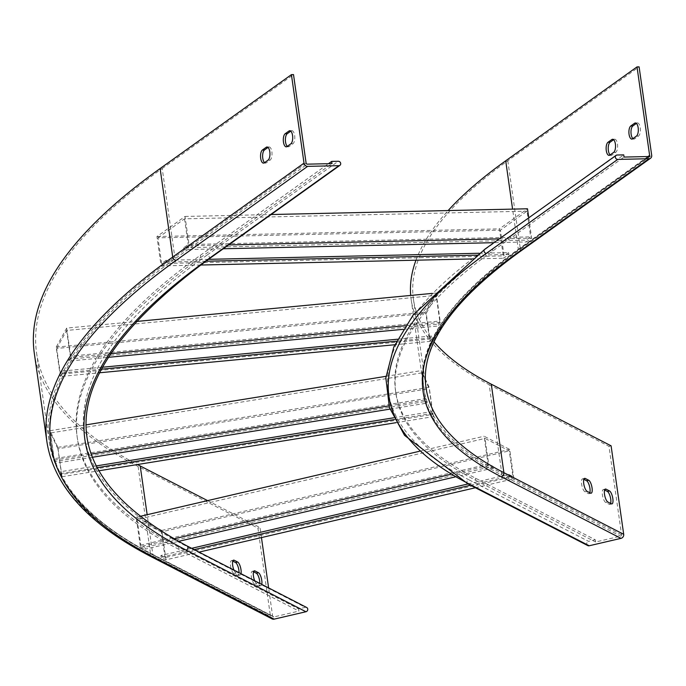 <?xml version="1.0" encoding="UTF-8"?>
<svg xmlns="http://www.w3.org/2000/svg" width="686" height="686" viewBox="0 0 686 686"><rect width="100%" height="100%" fill="white"/><g stroke="black" fill="none" stroke-linecap="round" stroke-linejoin="round"><path stroke-width="0.51" stroke-dasharray="3.43 2.57" d="M95.929 465.983L60.282 471.754L62.032 476.744L57.847 447.375L50.009 430.697L54.185 460.074L55.669 463.23L92.13 457.322M54.185 460.074L81.934 455.581A1501.191 374.239 171.9 0 0 83.16 458.78A1501.191 374.239 171.9 0 0 88.04 469.138A1501.191 374.239 171.9 0 0 89.772 472.251L98.492 470.845M389.94 409.122L399.887 407.51A1179.508 294.045 -8.1 0 1 398.729 404.303L425.534 399.964L427.018 403.119L425.483 398.583L54.143 458.685L55.412 461.395L426.752 401.284M396.079 422.67L406.566 420.972A1179.508 294.045 -8.1 0 1 404.757 417.877A1179.508 294.045 -8.1 0 1 399.887 407.51L427.018 403.119M62.032 476.744L89.772 472.251A1501.191 374.239 171.9 0 0 166.364 540.585L173.078 539.016A1493.919 372.421 171.9 0 0 177.691 541.571L170.977 543.132A1501.191 374.239 171.9 0 0 178.797 547.265L186.755 551.364L193.469 549.795L198.314 552.29L199.043 552.119M60.548 473.589L95.2 467.981A1493.919 372.421 171.9 0 0 96.94 471.093A1493.919 372.421 171.9 0 0 173.078 539.016L173.85 538.844M470.536 485.259L483.433 482.258L475.467 478.159A1179.508 294.045 -8.1 0 1 467.698 474.017L460.983 475.578A1186.78 295.855 -8.1 0 1 456.439 473.014A1186.78 295.855 -8.1 0 1 399.398 422.139A1186.78 295.855 -8.1 0 1 397.597 419.035L431.888 413.487L433.372 416.634L429.196 387.264L421.35 370.594L425.534 399.964M450.745 474.343L463.153 471.453A1179.508 294.045 -8.1 0 1 406.566 420.972L433.372 416.634M55.669 463.23L55.412 461.395M102.128 367.259L62.083 371.066L62.349 372.901L60.368 376.503L95.097 373.201A1493.919 372.421 171.9 0 0 89.094 454.424A1493.919 372.421 171.9 0 0 90.329 457.613A1493.919 372.421 171.9 0 0 95.2 467.981L96.812 467.723M394.407 419.549L397.597 419.035A1186.78 295.855 -8.1 0 1 392.726 408.667A1186.78 295.855 -8.1 0 1 391.56 405.469A1186.78 295.855 -8.1 0 1 396.054 344.621L403.188 343.943A1179.508 294.045 -8.1 0 1 404.851 340.376L431.846 337.812L429.865 341.414L425.68 312.044L436.159 293.016L440.335 322.386L438.354 325.987L438.097 324.152L439.795 321.065L70.298 356.154L68.6 359.241L438.097 324.152M62.349 372.901L89.703 370.303A1501.191 374.239 171.9 0 0 87.971 373.879A1501.191 374.239 171.9 0 0 77.064 436.296A1501.191 374.239 171.9 0 0 81.934 455.581L90.964 454.123M388.893 405.898L398.729 404.303A1179.508 294.045 -8.1 0 1 395.539 390.969A1179.508 294.045 -8.1 0 1 403.188 343.943L429.865 341.414M50.009 430.697L85.956 424.883M385.961 376.322L421.35 370.594M57.847 447.375L429.196 387.264M393.55 417.808L431.631 411.643L431.888 413.487M431.631 411.643L432.9 414.353L429.239 388.645L421.83 372.875L425.483 398.583M60.282 471.754L61.551 474.455L432.9 414.353M61.551 474.455L57.898 448.755L429.239 388.645M57.898 448.755L50.481 432.986L421.83 372.875M50.481 432.986L54.143 458.685M208.484 259.334L166.175 260.277L166.432 262.112L161.124 265.911L156.94 236.541L185.023 216.459L189.207 245.828L183.891 249.627L209.101 249.069L328.483 163.688M189.207 245.828L228.601 244.945M166.432 262.112L191.788 261.546A1501.191 374.239 171.9 0 1 200.372 255.312L209.101 249.069L215.704 248.915L338.284 161.261M208.63 259.231A2.298 2.007 54.4 0 0 206.975 255.158L215.704 248.915L223.284 248.752M493.971 242.681L617.126 155.01M499.288 238.882L531.667 238.162L526.359 241.961L526.093 240.126L530.647 236.867L188.187 244.542L183.634 247.792L526.093 240.126M161.124 265.911L200.646 265.028M206.975 255.158A1493.919 372.421 171.9 0 0 198.391 261.4L191.788 261.546A1501.191 374.239 171.9 0 0 186.712 265.345A1501.191 374.239 171.9 0 0 98.45 354.851A1501.191 374.239 171.9 0 0 96.212 358.478L107.994 357.355M471.651 258.956L478.862 258.793A1179.508 294.045 -8.1 0 1 483.879 255.003L508.901 254.446L503.593 258.245L499.408 228.867L527.491 208.784M403.145 329.331L411.36 328.551A1179.508 294.045 -8.1 0 1 413.667 324.924A1179.508 294.045 -8.1 0 1 478.862 258.793L503.593 258.245M440.335 322.386L406.532 325.601A1186.78 295.855 -8.1 0 1 472.26 258.948A1186.78 295.855 -8.1 0 1 477.276 255.149A1186.78 295.855 -8.1 0 1 485.817 248.915L494.546 242.673L526.359 241.961M183.891 249.627L183.634 247.792M476.684 255.166L483.879 255.003A1179.508 294.045 -8.1 0 1 492.419 248.769L623.728 154.864M528.777 217.796L531.667 238.162M185.023 216.459L271.142 214.529M156.94 236.541L499.408 228.867M205.843 261.229L198.391 261.4A1493.919 372.421 171.9 0 0 193.315 265.19A1493.919 372.421 171.9 0 0 105.575 354.173L70.847 357.475L68.857 361.076L96.212 358.478A1501.191 374.239 171.9 0 0 89.703 370.303L96.829 369.625A1493.919 372.421 171.9 0 0 95.097 373.201L99.221 372.807M479.248 253.263L508.643 252.602L508.901 254.446M508.643 252.602L504.09 255.861L500.428 230.162L526.994 211.168L530.647 236.867M166.175 260.277L161.622 263.535L504.09 255.861M161.622 263.535L157.96 237.836L500.428 230.162M157.96 237.836L184.525 218.834L526.994 211.168M184.525 218.834L188.187 244.542M394.793 344.741L396.054 344.621A1186.78 295.855 -8.1 0 1 397.717 341.053L404.851 340.376A1179.508 294.045 -8.1 0 1 411.36 328.551L438.354 325.987M68.857 361.076L68.6 359.241M110.352 353.719L105.575 354.173A1493.919 372.421 171.9 0 0 103.346 357.8A1493.919 372.421 171.9 0 0 96.829 369.625L101.074 369.222M396.499 341.174L397.717 341.053A1186.78 295.855 -8.1 0 1 404.234 329.229A1186.78 295.855 -8.1 0 1 406.532 325.601L405.477 325.696M60.368 376.503L56.183 347.125L66.662 328.097L136.042 321.511M432.12 293.402L436.159 293.016M66.662 328.097L70.847 357.475M56.183 347.125L425.68 312.044M397.494 339.218L431.58 335.977L431.846 337.812M431.58 335.977L429.882 339.064L426.229 313.365L436.133 295.366L439.795 321.065M62.083 371.066L60.385 374.153L429.882 339.064M60.385 374.153L56.732 348.445L426.229 313.365M56.732 348.445L66.636 330.446L436.133 295.366M66.636 330.446L70.298 356.154M191.66 548.32L160.893 555.488L161.15 557.324L166.003 559.819L198.314 552.29L305.313 607.333L298.607 608.894L298.916 611.097L273.843 616.937A1.149 1.046 117.2 0 1 272.625 616.088L268.62 587.911M161.15 557.324L186.755 551.364L298.607 608.894M34.3 353.23A1531.829 381.87 171.9 0 0 138.1 466.463L257.91 528.091L270.507 616.577A3.447 3.147 -62.8 0 0 272.11 618.901M306.102 163.088L174.801 256.984A1529.531 381.296 171.9 0 0 49.169 441.39A1529.531 381.296 171.9 0 0 152.815 554.451A1.149 1.046 117.2 0 0 154.033 555.308A1528.382 381.013 171.9 0 1 176.002 258.065A1.149 1.003 -125.6 0 1 174.801 256.984L162.205 168.499A1529.531 381.296 171.9 0 0 36.572 352.904A1529.531 381.296 171.9 0 0 137.466 464.533M166.003 559.819L161.819 530.441L136.197 517.261L140.373 546.639L166.364 540.585A1501.191 374.239 171.9 0 0 170.977 543.132L145.226 549.134L144.96 547.291L492.848 466.266L488.698 464.122L140.81 545.156L144.96 547.291M200.372 255.312L200.681 257.507A1501.191 374.239 171.9 0 0 77.381 438.5A1501.191 374.239 171.9 0 0 179.106 549.469L298.916 611.097M162.205 168.499L293.514 74.603M207.609 500.626L260.037 527.603L257.91 528.091M287.314 146.358A6.706 2.804 -91.3 0 0 288.352 146.787A6.706 2.804 -91.3 0 0 289.115 146.512L292.905 143.803A6.706 2.804 -91.3 0 0 294.748 136.385A6.706 2.804 -91.3 0 0 291.842 130.674A6.706 2.804 -91.3 0 0 291.078 130.949L290.787 131.163M264.547 162.633A6.706 2.804 -91.3 0 0 265.576 163.071A6.706 2.804 -91.3 0 0 266.34 162.796L270.138 160.087A6.706 2.804 -91.3 0 0 271.982 152.669A6.706 2.804 -91.3 0 0 269.075 146.958A6.706 2.804 -91.3 0 0 268.312 147.233L268.02 147.439M200.681 257.507L331.99 163.611M253.563 571.79L252.851 571.421A6.706 2.152 76.9 0 0 252.242 571.327A6.706 2.152 76.9 0 0 251.479 577.466A6.706 2.152 76.9 0 0 254.678 584.275L258.142 586.058A6.706 2.152 76.9 0 0 258.742 586.161A6.706 2.152 76.9 0 0 259.814 583.383M232.786 561.105L232.074 560.736A6.706 2.152 76.9 0 0 231.465 560.634A6.706 2.152 76.9 0 0 230.702 566.782A6.706 2.152 76.9 0 0 233.9 573.59L237.365 575.365A6.706 2.152 76.9 0 0 237.973 575.468A6.706 2.152 76.9 0 0 239.037 572.699M254.703 580.759A6.706 2.152 76.9 0 0 256.796 583.786L260.26 585.561A6.706 2.152 76.9 0 0 260.869 585.664A6.706 2.152 76.9 0 0 261.752 584.386M233.926 570.066A6.706 2.152 76.9 0 0 236.018 573.093L239.483 574.877A6.706 2.152 76.9 0 0 240.091 574.979A6.706 2.152 76.9 0 0 240.975 573.693M261.452 537.584L260.037 527.603M306.685 607.496A2.298 2.101 -62.8 0 0 305.313 607.333M140.373 546.639L145.226 549.134M475.381 487.755L488.286 484.753L595.285 539.788L595.594 541.991L620.676 536.152A1.149 1.046 -62.8 0 0 621.576 534.806L608.979 446.32L611.097 445.823M468.023 483.964A2.298 2.101 117.2 0 1 468.761 479.72L588.571 541.357L595.285 539.788M178.437 541.391L177.691 541.571A1493.919 372.421 171.9 0 0 185.503 545.704L193.469 549.795L194.198 549.632M434.032 341.954A1148.87 286.405 -8.1 0 1 413.435 299.268A1148.87 286.405 -8.1 0 1 507.803 160.756L639.103 66.859M621.576 534.806L501.766 473.168A1151.168 286.98 -8.1 0 1 423.759 388.079C418.04 345.624 449.433 299.679 517.93 250.244A1.149 1.003 54.4 0 1 517.424 250.416A1152.317 287.262 -8.1 0 0 500.857 474.523A1.149 1.046 -62.8 0 0 501.766 473.168L489.169 384.683A1151.168 286.98 -8.1 0 1 411.163 299.593A1151.168 286.98 -8.1 0 1 410.691 295.434M415.965 260.208A1151.168 286.98 -8.1 0 1 448.104 210.568M475.467 478.159L475.784 480.363A1179.508 294.045 -8.1 0 1 395.856 393.172A1179.508 294.045 -8.1 0 1 492.737 250.965L624.046 157.068M493.114 468.101L467.698 474.017A1179.508 294.045 -8.1 0 1 463.153 471.453L488.26 465.605L493.114 468.101L492.848 466.266M489.169 384.683L608.979 446.32M604.632 490.018L603.912 489.65A6.706 2.152 76.9 0 0 603.311 489.547A6.706 2.152 76.9 0 0 602.548 495.695A6.706 2.152 76.9 0 0 605.747 502.504L609.211 504.287A6.706 2.152 76.9 0 0 609.811 504.382A6.706 2.152 76.9 0 0 610.609 503.421M583.855 479.334L583.143 478.965A6.706 2.152 76.9 0 0 582.534 478.862A6.706 2.152 76.9 0 0 581.771 485.011A6.706 2.152 76.9 0 0 584.969 491.811L588.434 493.594A6.706 2.152 76.9 0 0 589.034 493.697A6.706 2.152 76.9 0 0 589.831 492.737M475.784 480.363L595.594 541.991M467.998 483.956L508.78 474.455L509.038 476.29L483.433 482.258L488.286 484.753L513.891 478.785L509.707 449.416L484.084 436.227L488.26 465.605M587.833 545.602A2.298 2.101 117.2 0 1 588.571 541.357M632.912 138.615A6.706 2.804 -91.3 0 0 633.941 139.052A6.706 2.804 -91.3 0 0 634.704 138.769L638.503 136.06A6.706 2.804 -91.3 0 0 640.347 128.642A6.706 2.804 -91.3 0 0 637.44 122.931A6.706 2.804 -91.3 0 0 636.677 123.206L636.385 123.42M610.146 154.899A6.706 2.804 -91.3 0 0 611.175 155.328A6.706 2.804 -91.3 0 0 611.938 155.053L615.736 152.343A6.706 2.804 -91.3 0 0 617.572 144.926A6.706 2.804 -91.3 0 0 614.665 139.215A6.706 2.804 -91.3 0 0 613.901 139.49L613.61 139.704M509.038 476.29L513.891 478.785M455.135 476.942L460.983 475.578A1186.78 295.855 -8.1 0 0 468.761 479.72M136.197 517.261L139.773 516.429M419.395 451.294L484.084 436.227M161.819 530.441L509.707 449.416M508.78 474.455L512.931 476.59L509.278 450.891L485.036 438.423L488.698 464.122M160.893 555.488L165.043 557.624L512.931 476.59M165.043 557.624L161.39 531.924L509.278 450.891M161.39 531.924L137.149 519.456L485.036 438.423M137.149 519.456L140.81 545.156M138.1 466.463L150.697 554.948A3.447 3.147 -62.8 0 0 152.301 557.272M46.897 441.715A1531.829 381.87 171.9 0 0 150.697 554.948L270.507 616.577M272.625 616.088L152.815 554.451L147.156 514.706M178.797 547.265L179.106 549.469M186.866 545.859A2.298 2.101 -62.8 0 0 185.503 545.704M176.002 258.065L307.302 164.16M154.033 555.308L273.843 616.937M268.312 147.233L267.763 147.25M270.138 160.087L268.055 160.13M266.34 162.796L264.256 162.848M291.078 130.949L290.53 130.966M292.905 143.803L290.821 143.846M289.115 146.512L287.022 146.564M239.483 574.877L237.365 575.365M236.018 573.093L233.9 573.59M233.086 560.505L232.074 560.736M260.26 585.561L258.142 586.058M256.796 583.786L254.678 584.275M253.863 571.189L252.851 571.421M413.435 299.268L426.032 387.753A1148.87 286.405 -8.1 0 1 520.391 249.241A3.447 3.01 -125.6 0 1 519.268 252.114M507.803 160.756L520.391 249.241L651.7 155.345M411.163 299.593L423.759 388.079A1151.168 286.98 -8.1 0 1 518.307 249.292L512.588 209.119M649.239 156.348L517.93 250.244A1.149 1.003 54.4 0 0 518.307 249.292L648.021 156.528M492.419 248.769L492.737 250.965M484.796 249.25A2.298 2.007 -125.6 0 1 485.817 248.915M500.857 474.523L620.676 536.152M517.424 250.416L648.724 156.519M588.434 493.594L590.552 493.105M584.969 491.811L587.087 491.322M583.143 478.965L584.155 478.725M609.211 504.287L611.329 503.79M605.747 502.504L607.865 502.006M603.912 489.65L604.932 489.418M613.361 139.507L613.901 139.49M613.644 152.386L615.736 152.343M609.854 155.105L611.938 155.053M636.128 123.223L636.677 123.206M636.419 136.102L638.503 136.06M632.621 138.821L634.704 138.769M36.572 352.904L49.169 441.39C55.669 484.813 90.389 522.758 153.347 555.231L273.157 616.86M77.064 436.296L77.381 438.5M269.075 146.958L266.983 147.01M265.576 163.071L263.493 163.122M291.842 130.674L289.758 130.726M288.352 146.787L286.259 146.838M240.091 574.979L237.973 575.468M233.583 560.145L231.465 560.634M260.869 585.664L258.742 586.161M254.36 570.829L252.242 571.327M395.856 393.172L395.539 390.969M589.034 493.697L591.152 493.2M582.534 478.862L584.652 478.365M609.811 504.382L611.929 503.893M603.311 489.547L605.429 489.058M612.581 139.267L614.665 139.215M609.091 155.379L611.175 155.328M635.356 122.983L637.44 122.931M631.857 139.095L633.941 139.052"/><path stroke-width="1.03" d="M92.13 457.322L389.94 409.122M90.964 454.123L388.893 405.898M85.956 424.883L385.961 376.322M98.492 470.845L396.079 422.67M96.812 467.723L394.407 419.549M95.929 465.983L393.55 417.808M223.284 248.752L493.971 242.681M228.601 244.945L499.288 238.882M271.142 214.529L527.491 208.784L528.777 217.796M200.646 265.028L471.651 258.956M205.843 261.229L476.684 255.166M208.484 259.334L479.248 253.263M107.994 357.355L403.145 329.331M110.352 353.719L405.477 325.696M136.042 321.511L432.12 293.402M99.221 372.807L394.793 344.741M101.074 369.222L396.499 341.174M102.128 367.259L397.494 339.218M328.483 163.688L331.672 161.407L331.99 163.611L307.302 164.16A1.149 1.003 -125.6 0 1 306.102 163.088L293.514 74.603L291.421 74.645L160.121 168.542A1531.829 381.87 171.9 0 0 34.3 353.23L46.897 441.715C53.74 486.185 88.871 524.704 152.301 557.272A3.447 3.147 -62.8 0 0 154.341 557.512L274.16 619.141L305.939 611.74A2.298 2.101 -62.8 0 0 306.685 607.496L186.866 545.859A2.298 2.101 -62.8 0 1 186.129 550.103L305.939 611.74M137.466 464.533A1529.531 381.296 171.9 0 0 140.218 465.966L207.609 500.626M291.421 74.645L304.018 163.131A3.447 3.01 54.4 0 0 307.62 166.364L338.91 165.669A2.298 2.007 54.4 0 0 338.284 161.261L331.672 161.407M290.821 143.846A6.706 2.804 -91.3 0 0 292.665 136.428A6.706 2.804 -91.3 0 0 289.758 130.726A6.706 2.804 -91.3 0 0 288.995 131L285.196 133.71A6.706 2.804 -91.3 0 0 283.352 141.127A6.706 2.804 -91.3 0 0 286.259 146.838A6.706 2.804 -91.3 0 0 287.022 146.564L290.821 143.846M268.055 160.13A6.706 2.804 -91.3 0 0 269.898 152.712A6.706 2.804 -91.3 0 0 266.983 147.01A6.706 2.804 -91.3 0 0 266.219 147.284L262.429 149.994A6.706 2.804 -91.3 0 0 260.586 157.411A6.706 2.804 -91.3 0 0 263.493 163.122A6.706 2.804 -91.3 0 0 264.256 162.848L268.055 160.13M290.787 131.163L287.28 133.667A6.706 2.804 -91.3 0 0 285.385 139.841A6.706 2.804 -91.3 0 0 287.314 146.358M268.02 147.439L264.513 149.951A6.706 2.804 -91.3 0 0 262.618 156.116A6.706 2.804 -91.3 0 0 264.547 162.633M152.301 557.272L272.11 618.901A3.447 3.147 -62.8 0 0 274.16 619.141M259.814 583.383A6.706 2.152 76.9 0 0 256.315 573.204L253.563 571.79M239.037 572.699A6.706 2.152 76.9 0 0 235.538 562.52L232.786 561.105M261.752 584.386A6.706 2.152 76.9 0 0 261.195 577.681A6.706 2.152 76.9 0 0 258.433 572.716L254.969 570.932A6.706 2.152 76.9 0 0 254.36 570.829A6.706 2.152 76.9 0 0 254.703 580.759M240.975 573.693A6.706 2.152 76.9 0 0 240.417 566.988A6.706 2.152 76.9 0 0 237.656 562.023L234.192 560.248A6.706 2.152 76.9 0 0 233.583 560.145A6.706 2.152 76.9 0 0 233.926 570.066M268.62 587.911L261.452 537.584M199.043 552.119L475.381 487.755M194.198 549.632L470.536 485.259M491.287 384.194L503.884 472.68L623.694 534.308L611.097 445.823L491.287 384.194A1148.87 286.405 -8.1 0 1 434.032 341.954M410.691 295.434A1151.168 286.98 -8.1 0 1 415.965 260.208M448.104 210.568A1151.168 286.98 -8.1 0 1 505.711 160.807L637.02 66.902L639.103 66.859L651.7 155.345A3.447 3.01 -125.6 0 1 650.577 158.217A3.447 3.01 -125.6 0 1 649.042 158.715L617.752 159.418A2.298 2.007 -125.6 0 1 617.126 155.01L623.728 154.864L624.046 157.068L648.724 156.519A1.149 1.003 54.4 0 0 649.616 155.388L637.02 66.902M623.694 534.308A3.447 3.147 117.2 0 1 620.984 538.356L589.197 545.764A2.298 2.101 117.2 0 1 587.833 545.602L468.023 483.964L404.543 435.353L389.416 407.561L385.832 377.857L393.85 346.833L413.221 314.9L484.796 249.25L616.097 155.345M611.329 503.79A6.706 2.152 76.9 0 0 611.929 503.893A6.706 2.152 76.9 0 0 612.692 497.744A6.706 2.152 76.9 0 0 609.494 490.936L606.038 489.161A6.706 2.152 76.9 0 0 605.429 489.058A6.706 2.152 76.9 0 0 604.666 495.198A6.706 2.152 76.9 0 0 607.865 502.006L611.329 503.79M590.552 493.105A6.706 2.152 76.9 0 0 591.152 493.2A6.706 2.152 76.9 0 0 591.915 487.06A6.706 2.152 76.9 0 0 588.717 480.251L585.261 478.468A6.706 2.152 76.9 0 0 584.652 478.365A6.706 2.152 76.9 0 0 583.889 484.513A6.706 2.152 76.9 0 0 587.087 491.322L590.552 493.105M610.609 503.421A6.706 2.152 76.9 0 0 610.214 496.673A6.706 2.152 76.9 0 0 607.376 491.433L604.632 490.018M589.831 492.737A6.706 2.152 76.9 0 0 589.437 485.988A6.706 2.152 76.9 0 0 586.599 480.749L583.855 479.334M636.385 123.42L632.878 125.924A6.706 2.804 -91.3 0 0 630.983 132.098A6.706 2.804 -91.3 0 0 632.912 138.615M613.61 139.704L610.111 142.208A6.706 2.804 -91.3 0 0 608.216 148.382A6.706 2.804 -91.3 0 0 610.146 154.899M636.419 136.102A6.706 2.804 -91.3 0 0 638.263 128.694A6.706 2.804 -91.3 0 0 635.356 122.983A6.706 2.804 -91.3 0 0 634.584 123.257L630.794 125.967A6.706 2.804 -91.3 0 0 628.951 133.384A6.706 2.804 -91.3 0 0 631.857 139.095A6.706 2.804 -91.3 0 0 632.621 138.821L636.419 136.102M613.644 152.386A6.706 2.804 -91.3 0 0 615.488 144.969A6.706 2.804 -91.3 0 0 612.581 139.267A6.706 2.804 -91.3 0 0 611.818 139.541L608.019 142.251A6.706 2.804 -91.3 0 0 606.175 149.668A6.706 2.804 -91.3 0 0 609.091 155.379A6.706 2.804 -91.3 0 0 609.854 155.105L613.644 152.386M178.437 541.391L455.135 476.942M173.85 538.844L450.745 474.343M139.773 516.429L419.395 451.294M191.66 548.32L467.998 483.956M160.121 168.542L172.709 257.036A1531.829 381.87 171.9 0 0 46.897 441.715M147.156 514.706L140.218 465.966M186.129 550.103A1493.919 372.421 171.9 0 1 207.601 259.565A2.298 2.007 54.4 0 0 208.63 259.231C52.753 374.256 45.499 469.799 186.866 545.859M304.018 163.131L172.709 257.036A3.447 3.01 54.4 0 0 176.311 260.268A1528.382 381.013 171.9 0 0 154.341 557.512M176.311 260.268L307.62 166.364M207.601 259.565L338.91 165.669M267.763 147.25L266.219 147.284M264.513 149.951L262.429 149.994M290.53 130.966L288.995 131M287.28 133.667L285.196 133.71M237.656 562.023L235.538 562.52M234.192 560.248L233.086 560.505M258.433 572.716L256.315 573.204M254.969 570.932L253.863 571.189M517.733 252.62A1152.317 287.262 -8.1 0 0 501.174 476.727A3.447 3.147 117.2 0 0 503.884 472.68A1148.87 286.405 -8.1 0 1 426.032 387.753C420.166 346.687 451.242 301.471 519.268 252.114A3.447 3.01 -125.6 0 1 517.733 252.62L649.042 158.715M512.588 209.119L505.711 160.807M484.796 249.25A2.298 2.007 -125.6 0 0 486.443 253.323A1186.78 295.855 -8.1 0 0 469.387 484.127A2.298 2.101 117.2 0 1 468.023 483.964M501.174 476.727L620.984 538.356M469.387 484.127L589.197 545.764M486.443 253.323L617.752 159.418M586.599 480.749L588.717 480.251M584.155 478.725L585.261 478.468M607.376 491.433L609.494 490.936M604.932 489.418L606.038 489.161M648.021 156.528L649.616 155.388M611.818 139.541L613.361 139.507M608.019 142.251L610.111 142.208M634.584 123.257L636.128 123.223M630.794 125.967L632.878 125.924M208.63 259.231L339.93 165.335M519.268 252.114L650.577 158.217"/></g></svg>
